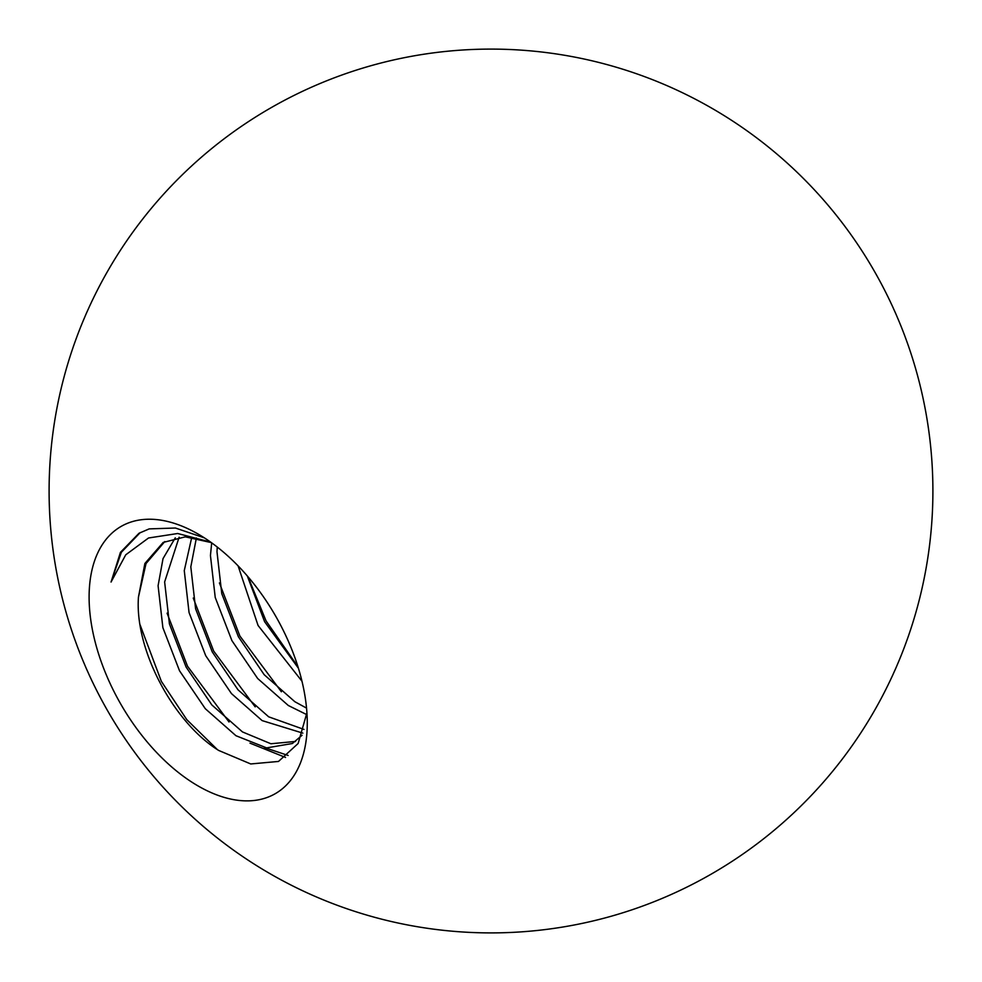 <?xml version="1.0" encoding="UTF-8"?>
<svg xmlns="http://www.w3.org/2000/svg" width="982" height="982" viewBox="0 0 982 982"><rect width="100%" height="100%" fill="white"/><g stroke="black" fill="none" stroke-linecap="round" stroke-linejoin="round"><path stroke-width="1.47" d="M307.268 723.034A154.272 89.067 60 0 1 198.192 786.017A154.272 89.067 60 0 1 89.104 597.081A154.272 89.067 60 0 1 198.192 534.098A154.272 89.067 60 0 1 307.268 723.034M210.614 542.089L177.681 533.508L148.528 537.989L125.745 554.805L111.052 582.044L120.43 552.363L139.002 533.263L149.19 528.893L175.434 528.021L204.391 537.878M211.339 542.604L185.303 536.847L163.184 542.432L144.882 563.484L138.462 597.081L146.023 563.57L164.78 541.561M306.924 712.785L298.135 743.484L278.507 761.443L250.741 763.959L218.716 750.457C174.047 722.961 134.509 650.109 138.462 597.081M301.99 681.25L258.07 625.485L238.098 565.878M298.43 668.251L264.612 621.704L247.304 575.943M306.752 714.626L288.303 705.493L257.64 678.476L231.887 640.595L215.23 597.473L210.443 555.517L211.695 542.862M306.544 708.108L294.846 701.713L264.183 674.695L238.43 636.815L221.772 593.693L216.985 551.737L217.268 547.06M302.849 733.124L262.133 720.604L231.457 693.587L205.717 655.706L189.06 612.584L184.272 570.628L191.772 537.24M304.015 729.43L268.675 716.823L238.012 689.806L212.259 651.925L195.602 608.803L190.815 566.847L196.388 537.976M302.075 735.248L292.366 743.521L266.613 747.891L235.95 735.714L205.287 708.697L179.546 670.816L162.877 627.694L158.09 585.738L163.024 558.623L175.275 537.841M295.533 741.447L270.909 743.755L242.493 731.934L211.83 704.929L186.089 667.048L169.42 623.914L164.632 581.958L179.129 537.203M111.052 582.044L121.387 552.252L140.242 532.563M217.268 749.499L186.776 719.622L161.343 681.324L140.107 624.896M288.156 755.465L264.391 747.535M229.027 721.991L187.513 666.213L167.075 613.149M255.21 706.88L213.695 651.103L193.245 598.038M281.38 691.77L239.866 635.992L219.416 582.927M297.951 666.717L266.048 620.882L247.98 576.729M285.566 757.466L250.005 743.153M49.1 491A441.9 441.9 0 0 0 270.05 873.698A441.9 441.9 0 0 0 932.9 491A441.9 441.9 0 0 0 491 49.1A441.9 441.9 0 0 0 49.1 491"/></g></svg>
